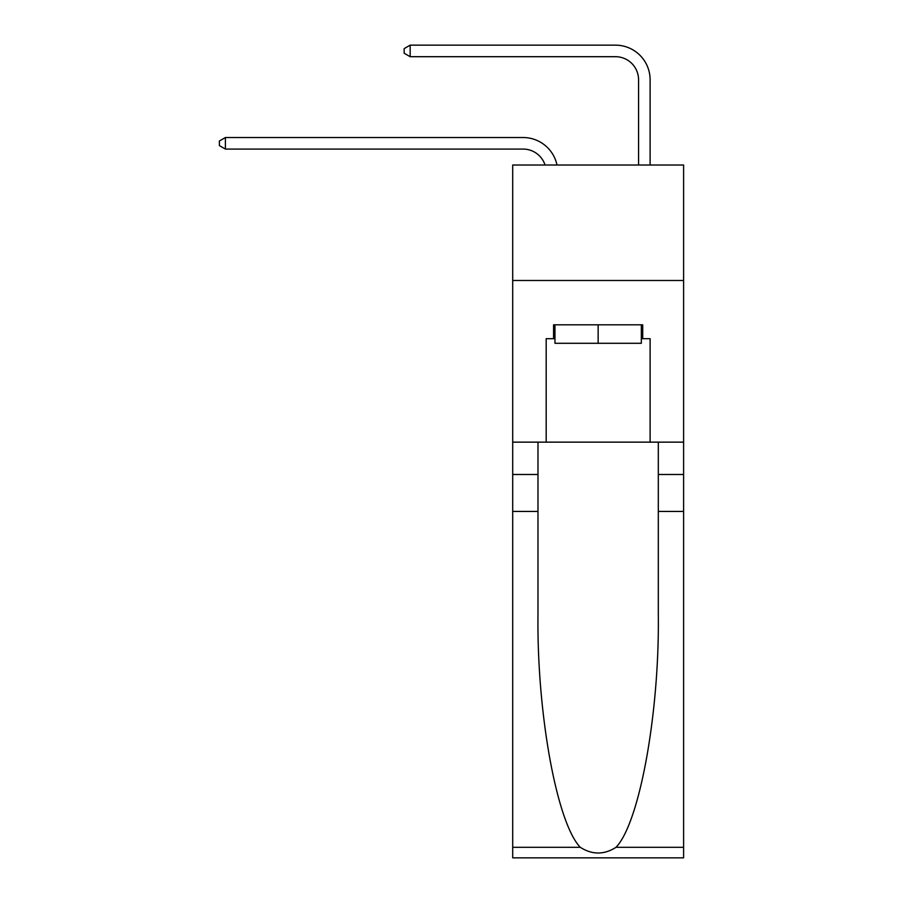 <?xml version="1.0" encoding="UTF-8"?>
<svg xmlns="http://www.w3.org/2000/svg" width="903" height="903" viewBox="0 0 903 903"><rect width="100%" height="100%" fill="white"/><g stroke="black" fill="none" stroke-linecap="round" stroke-linejoin="round"><path stroke-width="1.35" d="M683.605 280.483L683.605 165.012L512.701 165.012L512.701 280.483L683.605 280.483L683.605 442.143L650.115 442.143L650.115 338.681L642.722 338.681L642.722 324.82L553.573 324.82L553.573 338.681L554.961 338.681M545.051 165.012A23.094 23.094 -7.1 0 0 523.097 149.074L225.4 149.074L225.4 137.527L523.097 137.527A34.641 34.641 172.9 0 1 556.993 165.012M638.568 165.012L638.568 79.791A23.094 23.094 82.1 0 0 615.474 56.697L410.165 56.697L404.16 53.232L404.16 48.615L410.165 45.15L615.474 45.15A34.641 34.641 34.1 0 1 650.115 79.791L650.115 165.012M641.333 324.82L641.333 343.298L554.961 343.298L554.961 324.82M598.147 324.82L598.147 343.298M616.015 847.307L683.605 847.307L683.605 857.85L512.701 857.85L512.701 511.425L537.985 511.425L537.985 614.424C536.766 712.862 556.733 822.836 580.279 847.307C592.187 854.904 604.096 854.904 616.015 847.307C639.572 822.836 659.54 712.862 658.31 614.424L658.31 442.143M658.31 511.425L683.605 511.425L683.605 442.143M512.701 511.425L512.701 280.483M537.985 442.143L537.985 511.425M683.605 847.307L683.605 511.425M512.701 442.143L546.191 442.143L546.191 338.681L553.573 338.681M546.191 442.143L650.115 442.143M641.333 338.681L642.722 338.681M638.568 79.791A23.094 23.094 -145.9 0 0 615.474 56.697A23.094 23.094 -145.9 0 1 638.568 79.791A23.094 23.094 -145.9 0 0 615.474 56.697A23.094 23.094 -145.9 0 1 638.568 79.791A23.094 23.094 -145.9 0 0 615.474 56.697A23.094 23.094 -145.9 0 1 638.568 79.791A23.094 23.094 -145.9 0 0 615.474 56.697A23.094 23.094 -145.9 0 1 638.568 79.791M225.4 149.074L219.395 145.609L219.395 140.992L225.4 137.527M410.165 45.15L410.165 56.697M658.31 474.481L683.605 474.481M537.985 474.481L512.701 474.481M512.701 847.307L580.279 847.307"/></g></svg>

